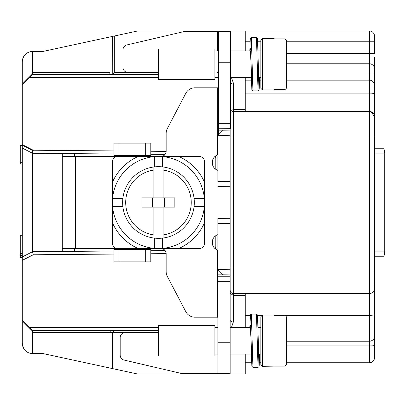 <?xml version="1.0" encoding="UTF-8"?>
<svg xmlns="http://www.w3.org/2000/svg" width="405" height="405" viewBox="0 0 405 405"><rect width="100%" height="100%" fill="white"/><g stroke="black" fill="none" stroke-linecap="round" stroke-linejoin="round"><path stroke-width="0.61" d="M25.667 350.877A10.236 10.236 0 0 1 22.295 343.283L22.295 61.717C22.953 55.338 26.365 51.926 32.537 51.481L32.608 74.444L29.464 77.588L31.524 75.527M22.295 145.344L22.295 148.083L32.501 153.272L32.501 150.533L22.295 145.344M22.295 61.717L22.295 84.756L22.295 61.717A10.236 10.236 0 0 1 32.537 51.481L42.773 51.481L110.013 36.946L110.013 72.47L32.537 72.47M22.3 269.117L22.3 277.395M373.825 82.706L374.514 82.706L374.514 137.042L233.32 137.042L233.32 111.446L369.39 111.446L369.39 293.554L233.32 293.554A3.174 3.174 0 0 1 230.146 290.38M158.471 332.53L125.125 332.53A5.118 4.946 90 0 0 120.179 337.654L120.179 355.058A5.118 4.946 90 0 0 124.036 360.055L180.959 373.359A5.118 4.946 90 0 0 182.048 373.486L230.146 373.486L230.146 130.126L223.104 130.187L217.981 135.351L223.104 130.187M374.407 289.464L374.514 267.958L374.514 268.363L374.514 267.958L230.146 267.958L230.146 280.913M245.243 362.738L251.626 362.738L252.067 364.748L251.601 361.898L250.781 324.83L249.824 327.402L250.528 314.518L251.358 314.103L256.476 314.103L258.036 367.345L258.922 366.849L259.185 365.558L259.57 354.046L259.24 364.642L258.927 365.376L258.284 340.752M258.8 362.738L260.861 362.738L260.861 364.783L262.394 366.322L274.17 366.135L262.394 366.322L262.394 315.125L260.861 316.664L260.861 364.783L260.861 354.046L259.063 354.046L258.279 340.726M286.457 364.586L286.457 316.862L286.457 364.586L284.923 366.135L286.457 364.586L286.457 362.738L369.39 362.738A5.118 5.118 0 0 0 374.514 357.615L374.514 288.436A5.118 5.118 0 0 1 369.39 293.554A5.118 5.118 0 0 0 374.514 288.436M286.457 341.233L369.39 341.233A5.118 5.118 0 0 0 374.514 336.115A5.118 5.118 0 0 1 369.39 341.233L369.39 362.738A5.118 5.118 0 0 0 374.514 357.615L374.514 333.047M245.243 293.554L245.243 327.402M274.17 315.125L262.394 315.125M274.17 315.313L284.923 315.313L286.457 316.862L284.923 315.313L284.923 366.135L274.17 366.135M258.01 327.402L260.861 327.402L260.861 316.664M251.085 339.304L251.854 366.343L252.917 367.345L251.358 314.103M251.115 340.726L250.336 327.402L230.146 327.402M158.471 325.352L158.471 356.096L214.903 356.096L214.903 325.352L158.471 325.352M251.383 354.046L230.146 354.046M214.903 327.402L217.86 327.402M217.86 354.046L214.903 354.046M163.078 238.039L163.078 234.94L163.078 238.039A35.837 35.837 0 0 1 122.639 202.186A35.837 35.837 0 0 1 153.865 166.961L153.865 197.893L163.078 197.893L163.078 166.961A35.837 35.837 0 0 1 163.078 238.039M163.078 197.893L174.854 197.893L174.854 207.107L163.078 207.107L163.078 234.94A32.764 32.764 0 0 0 163.078 170.06L163.078 166.961A35.837 35.837 0 0 0 153.865 166.961L153.865 170.06A32.764 32.764 0 0 0 153.865 234.94L153.865 207.107L142.089 207.107L142.089 197.893L153.865 197.893M152.331 207.107L152.331 197.893M164.617 197.893L164.617 207.107M163.078 207.107L153.865 207.107M194.076 206.596L204.545 206.596L204.545 161.544C204.186 158.492 202.48 156.786 199.427 156.426L154.376 156.426L154.376 166.9M162.567 166.9L162.567 156.426M204.545 198.404L194.076 198.404M122.872 198.404L112.398 198.404L112.398 161.544C112.757 158.492 114.463 156.786 117.516 156.426L154.376 156.426M204.545 206.596L204.545 243.456C204.191 246.508 202.485 248.214 199.427 248.574L162.567 248.574L162.567 238.099M154.376 238.099L154.376 248.574L162.567 248.574M154.376 248.574L117.516 248.574C114.463 248.214 112.757 246.508 112.398 243.456L112.398 206.596L122.872 206.596M112.398 198.404L112.398 206.596M383.424 256.254L374.514 256.254L383.424 256.254A5.118 1.326 -90 0 0 384.75 251.135L384.75 153.865A5.118 1.326 -90 0 0 383.424 148.746L374.514 148.746M217.86 234.652A8.191 8.191 0 0 0 217.348 250.027L217.348 317.176L217.86 317.393M230.146 218.31L217.86 218.422L217.86 269.522L217.86 250.624L217.348 250.027L217.86 250.093M161.033 248.574A5.118 5.118 0 0 1 166.151 253.692L166.151 271.654A10.236 10.236 0 0 0 167.321 276.402L185.804 311.688A10.236 10.236 0 0 0 194.871 317.176L217.348 317.176M145.673 261.883L119.055 261.883L119.055 249.596L150.797 249.596L150.797 261.883L145.673 261.883L145.673 249.596M119.055 249.596L113.937 249.596L113.937 261.883L119.055 261.883M150.797 248.574L150.797 261.883M113.937 261.883L113.937 248.574L117.516 248.574M145.673 143.117L145.673 155.404L150.797 155.404L150.797 143.117L113.937 143.117L113.937 156.426L75.614 156.426L75.614 248.574L62.299 248.574L62.299 251.449M74.586 251.343L74.586 248.574M75.614 248.574L113.937 248.574M75.614 156.426L62.299 156.426L62.299 248.574M62.299 153.551L62.299 156.426M74.586 156.426L74.586 153.657M145.673 155.404L113.937 155.404M150.797 156.426L150.797 155.404M161.033 156.426A5.118 5.118 0 0 0 166.151 151.308L166.151 133.346A10.236 10.236 0 0 1 167.321 128.598L185.804 93.312A10.236 10.236 0 0 1 194.871 87.824L218.229 87.824L218.371 87.358M274.17 38.865L284.923 38.865L286.457 40.414L286.457 88.143L286.457 40.414L284.923 38.865L284.923 89.687L286.457 88.143L284.923 89.687L274.17 89.687M258.01 50.954L260.861 50.954L260.861 40.216L260.861 88.341L262.394 89.875L274.17 89.875M260.861 88.341L260.861 77.603L259.063 77.603L258.279 64.279M274.17 38.683L262.394 38.683L260.861 40.216M262.394 38.683L262.394 89.875M251.085 62.861L251.854 89.895L252.917 90.897L251.358 37.655L256.476 37.655L258.036 90.897L258.922 90.401L259.185 89.11L259.57 77.603L259.24 88.194L258.927 88.928L258.284 64.304M252.067 88.305L251.601 85.45L250.781 48.387L249.824 50.954L250.29 38.672L250.528 38.075L251.358 37.655M251.115 64.279L250.336 50.954L230.658 50.954M158.471 48.909L158.471 79.648L214.903 79.648L214.903 48.909L158.471 48.909M251.383 77.603L230.658 77.603M214.903 50.954L218.371 50.954M218.371 77.603L214.903 77.603M230.658 62.228L230.658 31.514L218.371 31.514L218.371 62.228L230.658 62.228L230.658 128.653L218.371 128.78L218.371 130.83L222.466 130.83M218.371 128.78L218.371 62.228M230.146 128.78L230.146 137.042L230.146 128.78L230.146 137.042L233.32 137.042L233.32 293.554L233.862 293.554M230.146 186.69L217.86 186.578L230.146 186.69L230.146 181.567L217.86 181.46L217.86 135.478L230.146 135.245M260.861 364.783L260.861 362.738M374.514 57.621L374.514 84.756M374.397 84.189L374.514 93.904L374.514 85.268A5.118 5.118 0 0 0 369.39 80.144L286.457 80.144M374.514 282.994L374.514 293.473M374.514 328.308L374.514 331.508M374.514 109.775L374.514 131.853M22.295 260.349L33.261 254.775L32.537 251.707L32.537 149.86M215.273 156.198L215.809 157.935L215.809 169.341L215.809 157.935L215.237 156.224L215.809 157.935L217.86 157.935M217.86 247.065L215.809 247.065L215.809 235.659L215.809 247.065L215.242 248.776M113.937 150.928L33.261 150.225L32.537 153.292L113.937 154.001M150.797 154.32L165.078 154.447M113.937 250.999L32.501 251.728M32.537 251.707L22.295 256.917L32.537 251.707L67.974 251.399L32.537 251.707M165.078 250.553L150.797 250.68M286.457 53.526L369.39 53.526L369.39 63.767A5.118 5.118 0 0 1 374.514 68.885L374.514 82.706M370.848 111.658L374.514 116.564L374.514 93.904A5.118 0.8 0 0 0 369.39 93.104L369.39 111.446A5.118 5.118 0 0 1 374.514 116.564L374.514 268.363M45.846 354.188L42.773 353.519L45.846 354.188M245.243 354.046L245.243 373.997L137.523 373.997L42.773 353.519L32.537 353.519L32.537 332.53L112.575 332.53L112.575 368.606M30.942 328.89L22.295 320.244L32.537 330.485L158.471 330.485L114.326 330.485L112.575 332.53L127.676 332.53M22.295 321.692L32.608 332.004L32.537 330.485L111.765 330.485L110.013 332.53L110.013 368.054M32.608 332.004L32.537 332.53M114.326 330.485L111.765 330.485M35.61 74.515L42.773 74.515M374.514 67.863L374.514 72.981M374.514 84.24L374.514 92.882M42.773 330.485L35.61 330.485M374.514 68.885L374.514 74.004L369.39 74.004L369.39 63.767L286.457 63.767M374.514 41.239L374.514 53.526L369.39 53.526L369.39 41.239L374.514 41.239L374.514 36.121A5.118 5.118 0 0 0 369.39 31.003A5.118 5.118 0 0 1 374.514 36.121M110.013 36.946L137.523 31.003L369.39 31.003L369.39 41.239L286.457 41.239M245.243 31.003L245.243 50.954M112.301 36.45L112.251 74.515L158.471 74.515L32.537 74.515M22.295 84.756L29.464 77.588L158.471 77.588M112.301 74.49L114.326 72.47L127.919 72.47A5.118 4.946 90 0 1 122.973 67.346L122.973 49.942A5.118 4.946 90 0 1 126.831 44.945L183.754 31.641A5.118 4.946 90 0 1 184.842 31.514L217.612 31.514L217.612 50.954M109.694 74.515L110.013 72.47M127.919 72.47L158.471 72.47M45.846 50.812L42.773 51.481L45.846 50.812M22.295 343.283C23.318 349.94 26.735 353.352 32.537 353.519M217.86 327.296L214.903 327.316M231.447 327.402L233.346 322.041A3.174 2.04 180 0 1 230.146 320.001M218.371 134.961L218.371 130.83M217.612 72.47L218.371 72.47M218.371 31.514L217.612 31.514M217.86 154.902L217.348 154.973L217.941 154.376M217.348 87.824L217.348 154.973A8.191 8.191 0 0 0 217.86 170.348M222.466 274.17L217.86 274.17L217.86 269.522L223.104 274.813L230.146 274.873L230.146 271.461M217.86 274.17L217.86 276.22L230.146 276.22L230.146 267.958L230.146 276.22L230.146 267.958L230.146 274.873L223.104 274.813L217.981 269.649L230.146 269.755M230.146 342.772L217.86 342.772L217.86 373.486M217.86 342.772L217.86 276.22M230.146 276.22L230.146 274.17M370.155 293.498L370.909 293.321M371.066 293.271L371.653 293.028M371.78 292.962L372.372 292.597M372.478 292.516L373.025 292.04M373.046 292.02L373.633 291.296M245.243 295.382L233.346 295.382L233.32 293.554L231.088 292.633M370.124 80.2L370.453 80.261M370.858 80.362L371.587 80.641M372.301 81.051L372.975 81.607M373.233 81.881L373.577 82.321M251.444 80.144L245.243 80.144L245.243 77.603M260.861 80.144L259.509 80.144M245.243 80.144L245.243 111.446L245.243 109.618L233.346 109.618L230.658 110.55M231.432 112.069L233.32 111.446A3.174 3.174 0 0 0 230.658 112.894A3.174 3.174 0 0 1 233.32 111.446L233.346 82.959A3.174 2.04 0 0 0 230.658 83.891M214.903 77.689L218.371 77.714M231.452 77.603L233.346 82.959M374.514 74.004L374.514 85.268M22.295 257.281L20.25 257.281L20.25 255.469L22.295 255.469M20.25 255.469L20.25 251.135L22.295 251.135M22.295 164.106L20.25 164.106L20.25 162.299L22.295 162.299M20.25 162.299L20.25 161.038L22.295 161.038M20.25 251.135L20.25 235.715L22.295 235.715M20.25 161.038L20.25 145.618L22.295 145.618M286.457 345.91L369.39 345.91A5.118 0.446 0 0 0 374.514 345.465M369.39 341.233L369.39 293.554M245.243 315.323L250.26 315.323M257.57 315.323L262.202 315.323M284.933 315.323L369.39 315.323A5.118 0.8 180 0 0 374.514 314.523M204.545 182.336A50.291 50.291 0 0 0 178.635 156.426M162.567 156.608A46.074 46.074 0 0 1 204.363 198.404M112.58 198.404A46.074 46.074 0 0 1 154.376 156.608M138.313 156.426A50.291 50.291 0 0 0 112.398 182.336M204.545 222.664A50.291 50.291 0 0 1 178.635 248.574M154.376 248.392A46.074 46.074 0 0 1 112.58 206.596M112.398 222.664A50.291 50.291 0 0 0 138.313 248.574M204.363 206.596A46.074 46.074 0 0 1 162.567 248.392M384.75 153.865L374.514 153.865M384.75 251.135L374.514 251.135M119.055 143.117L119.055 155.404M117.516 156.426L113.937 156.426M218.371 123.662L230.658 123.662M212.767 245.354L212.767 239.512M212.767 165.488L212.767 159.646M166.151 151.384L150.797 151.252M33.261 150.225L22.295 144.651M33.261 254.775L113.937 254.072M150.797 253.748L166.151 253.616M245.243 41.239L250.108 41.239M257.727 41.239L260.861 41.239M245.243 93.104L369.39 93.104L369.39 74.004L286.457 74.004M32.608 72.996L22.295 83.308M114.326 36.015L114.326 72.47M29.464 327.412L158.471 327.412M233.346 322.041L233.346 295.382L230.146 293.341L230.146 292.213M217.86 223.54L230.146 223.433M217.1 354.046L217.1 373.486M230.146 281.338L217.86 281.338M231.068 292.618L230.146 290.436M256.476 314.103L257.509 314.968L258.289 341.045M252.917 367.345L258.036 367.345M251.044 337.122L250.781 324.835M256.476 37.655L257.509 38.526L258.289 64.603M252.917 90.897L258.036 90.897M251.044 60.674L250.781 48.387M215.809 247.065L215.273 248.802M20.25 253.454L22.295 253.454"/></g></svg>
